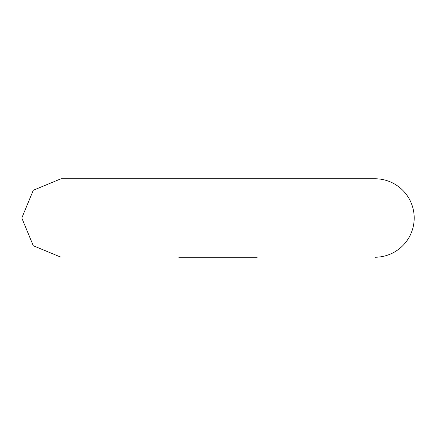 <?xml version="1.0" encoding="UTF-8"?>
<svg xmlns="http://www.w3.org/2000/svg" width="436" height="436" viewBox="0 0 436 436"><rect width="100%" height="100%" fill="white"/><g stroke="black" fill="none" stroke-linecap="round" stroke-linejoin="round"><path stroke-width="0.65" d="M374.938 257.24A39.24 39.24 0 0 0 414.2 218A39.24 39.24 0 0 0 374.96 178.76L61.04 178.76L33.283 190.265L21.8 218L33.283 245.74L61.062 257.24M257.24 257.24L178.76 257.24"/></g></svg>
